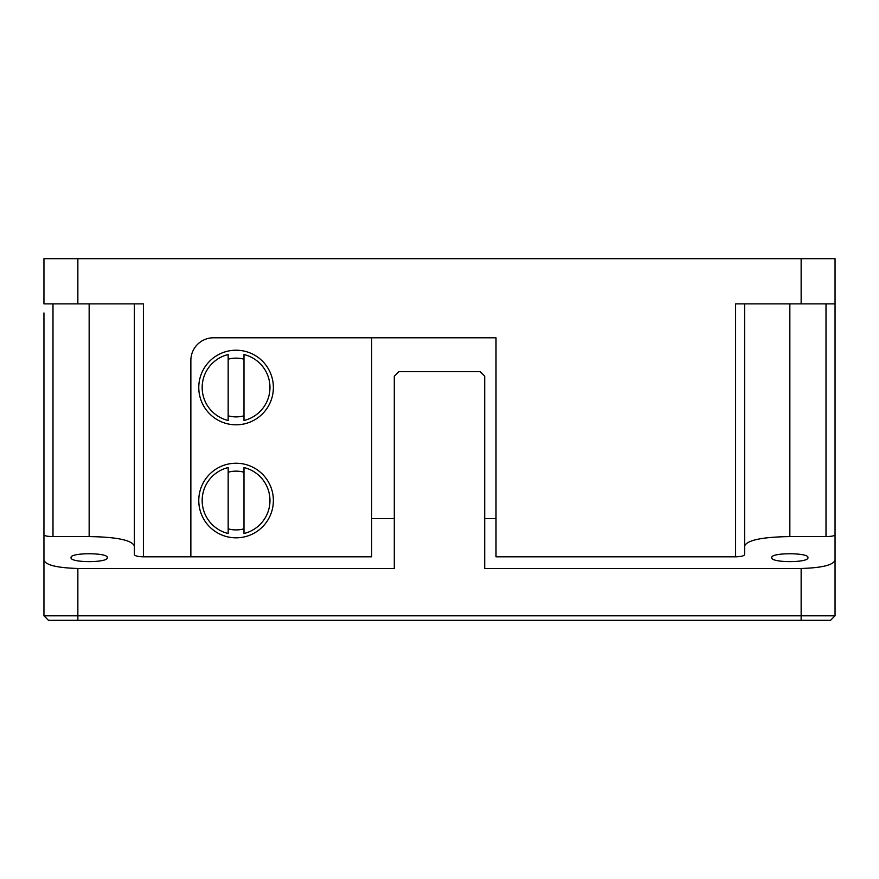 <?xml version="1.0" encoding="UTF-8"?>
<svg xmlns="http://www.w3.org/2000/svg" width="879" height="879" viewBox="0 0 879 879"><rect width="100%" height="100%" fill="white"/><g stroke="black" fill="none" stroke-linecap="round" stroke-linejoin="round"><path stroke-width="1.32" d="M496.009 337.789L213.476 337.789A22.601 22.601 0 0 0 190.864 360.39A22.601 22.601 0 0 1 213.476 337.789L496.009 337.789L496.009 556.825L735.602 556.825C741.151 556.66 744.161 555.902 744.634 554.55L744.634 303.881M735.602 556.825L735.602 303.881L801.143 303.881L801.143 258.679L77.857 258.679L77.857 303.881L143.398 303.881L143.398 556.825L190.864 556.825L190.864 360.39L190.864 556.814L371.696 556.814L371.696 337.789M43.95 340.052L43.95 615.805L801.143 615.805L801.143 568.482C821.931 567.845 833.226 565.076 835.05 560.187L835.05 507.304M801.143 258.679L835.05 258.679L835.05 534.861C834.545 535.893 831.534 536.465 826.007 536.586L789.847 536.586C762.115 537.014 747.051 540.156 744.634 546.013M801.143 303.881L835.05 303.881M89.153 303.881L89.153 536.586L52.993 536.586C47.466 536.465 44.455 535.893 43.95 534.861L43.95 312.924M801.143 568.482L484.703 568.482L484.703 376.212L480.187 371.696L398.813 371.696L394.297 376.212L394.297 568.482L77.857 568.482C57.025 567.834 45.73 565.065 43.95 560.187L43.95 507.304M77.857 303.881L43.95 303.881L43.95 258.679L77.857 258.679M89.153 536.586C116.819 537.003 131.883 540.145 134.366 546.013M143.398 556.825C137.86 556.66 134.839 555.902 134.366 554.55L134.366 303.881M198.775 500.525A37.292 37.292 0 0 1 236.077 463.233A37.292 37.292 0 0 1 273.369 500.525A37.292 37.292 0 0 1 236.077 537.827A37.292 37.292 0 0 1 198.775 500.525M198.775 387.518A37.292 37.292 0 0 1 236.077 350.216A37.292 37.292 0 0 1 273.369 387.518A37.292 37.292 0 0 1 236.077 424.81A37.292 37.292 0 0 1 198.775 387.518M71.078 557.605C69.716 552.484 108.546 552.473 107.238 557.605C108.611 562.956 69.727 562.956 71.078 557.605M771.762 557.605C770.4 552.484 809.229 552.473 807.922 557.605C809.295 562.956 770.411 562.956 771.762 557.605M835.05 518.61L835.05 615.805L801.143 615.805L801.143 620.321L48.466 620.321L43.95 615.805M835.05 615.805L830.534 620.321L801.143 620.321M243.988 472.232A29.381 29.381 0 0 0 228.166 472.232M202.17 500.525A33.907 33.907 0 0 0 228.166 533.498L228.166 467.562A33.907 33.907 0 0 0 202.17 500.525M243.988 533.498A33.907 33.907 0 0 0 243.988 467.562L243.988 533.498M228.166 528.828A29.381 29.381 0 0 0 243.988 528.828M243.988 359.214A29.381 29.381 0 0 0 228.166 359.214M202.17 387.518A33.907 33.907 0 0 0 228.166 420.481L228.166 354.545A33.907 33.907 0 0 0 202.17 387.518M243.988 420.481A33.907 33.907 0 0 0 243.988 354.545L243.988 420.481M228.166 415.811A29.381 29.381 0 0 0 243.988 415.811M52.993 303.881L52.993 536.586M826.007 303.881L826.007 536.586M789.847 303.881L789.847 536.586M77.857 568.482L77.857 620.321M394.297 518.61L371.696 518.61M496.009 518.61L484.703 518.61"/></g></svg>
